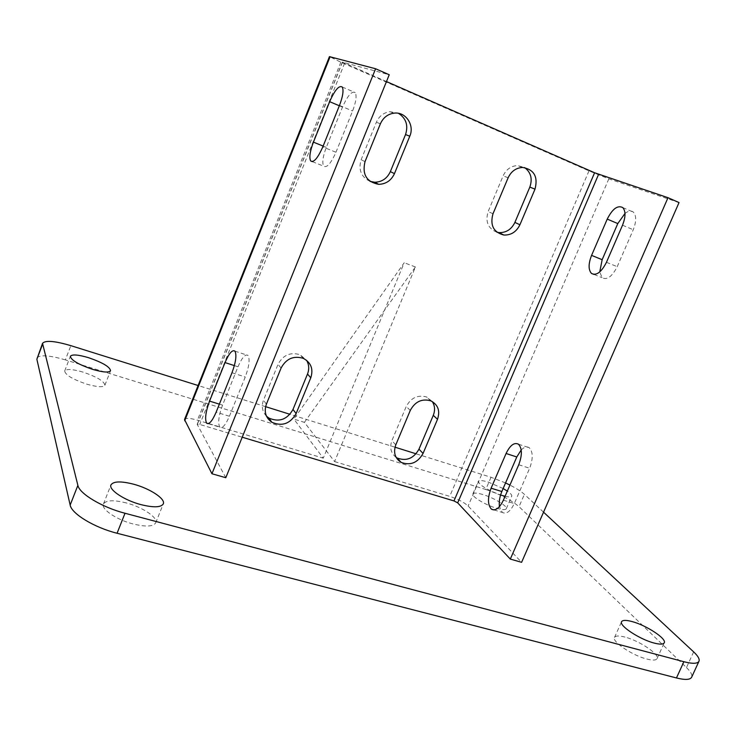 <?xml version="1.0" encoding="UTF-8"?>
<svg xmlns="http://www.w3.org/2000/svg" width="736" height="736" viewBox="0 0 736 736"><rect width="100%" height="100%" fill="white"/><g stroke="black" fill="none" stroke-linecap="round" stroke-linejoin="round"><path stroke-width="0.55" stroke-dasharray="3.68 2.76" d="M126.288 502.927C113.602 499.781 105.984 500.14 103.436 503.994C100.768 509.064 116.656 519.837 133.28 524.014C145.903 527.013 153.373 526.626 155.701 522.845C158.258 517.638 142.572 507.132 126.288 502.927M503.139 488.52L488.216 482.071C482.43 480.332 479.127 480.084 478.29 481.326C479.458 485.199 486.882 489.753 500.572 494.988M482.844 494.537C477.057 492.826 473.736 492.623 472.871 493.93C471.196 496.358 485.318 504.96 496.469 508.199C502.191 509.864 505.457 510.048 506.267 508.76C507.858 506.23 493.819 497.766 482.844 494.537M624.956 637.072C619.022 635.536 615.544 635.665 614.505 637.44C611.634 641.516 632.408 655.528 646.87 659.051C652.685 660.514 656.08 660.376 657.055 658.628C659.75 654.332 639.106 640.605 624.956 637.072M82.91 372.085C72.56 369.104 66.488 368.727 64.704 370.953C65.256 374.937 72.662 379.353 86.931 384.201C97.253 387.118 103.242 387.467 104.88 385.259C104.291 381.266 96.968 376.869 82.91 372.085M505.08 496.285C508.99 497.177 511.207 497.131 511.741 496.147C512.081 495.061 510.609 493.378 507.334 491.096M543.545 512.173L524.391 494.344C521.254 491.501 516.442 488.41 509.938 485.079M505.549 482.945L491.032 477.278L416.07 453.799M395.011 447.203L289.984 414.304M265.595 406.658L198.104 385.517M304.41 422.354L415.435 266.975L334.595 461.582L304.41 422.354L293.866 419.06L404.22 262.734L323.27 458.16L293.866 419.06M334.595 461.582L449.724 496.349C457.893 499.054 464.03 502.274 468.133 506L521.603 562.313M225.796 477.719L197.193 424.322L199.769 424.451L242.227 437.221M184.515 419.548C185.748 417.855 190.054 418.057 197.441 420.164L323.27 458.16M693.652 651.894L686.467 667.57L519.036 506.672L524.391 494.344M491.032 477.278L485.76 489.495L65.366 359.886L70.858 345.662M686.467 667.57C690.8 671.775 692.521 674.986 691.647 677.212M36.929 357.972C39.762 354.568 49.248 355.212 65.366 359.886M485.76 489.495C500.103 494.307 511.198 500.029 519.036 506.672M386.474 81.558L342.36 62.109L389.234 74.759M335.956 152.251L352.608 110.98C356.022 101.936 356.905 95.809 355.23 92.598C351.909 90.694 347.668 95.533 342.498 107.106L326.296 147.375C322.828 156.584 321.954 162.858 323.693 166.189C326.839 168.112 330.924 163.466 335.956 152.251L322.81 146.906M229.42 416.245L245.263 376.988C249.127 366.436 250.047 359.251 248.023 355.433C245.355 353.758 242.006 357.54 237.995 366.776L222.557 405.131C218.647 415.84 217.727 423.182 219.806 427.165C222.327 428.784 225.538 425.15 229.42 416.245L216.136 412.178M679.034 202.566L608.828 178.857L588.984 170.881L340.851 62.192L329.452 56.626M396.115 457.36C390.844 453.192 389.436 447.617 391.902 440.634L406.254 406.465C411.019 397.725 417.809 394.57 426.622 396.989L432.262 401.534M370.088 181.378C361.174 177.054 358.193 169.832 361.146 159.721L376.372 122.231C379.114 116.15 383.603 112.636 389.859 111.697L398.48 113.326M266.46 416.153C262.274 411.645 261.28 406.318 263.488 400.163L278.033 364.338C283.047 355.056 290.398 351.845 300.076 354.715L306.572 360.29M496.938 232.226C488.051 228.611 485.125 221.711 488.152 211.508L503.148 175.821C506.212 169.372 511.005 165.95 517.528 165.563L524.621 167.578M415.435 266.975L404.22 262.734M624.984 213.458C628.388 210.781 631.203 210.358 633.438 212.18C636.493 215.749 636.428 221.6 633.254 229.742L617.21 266.68C612.113 276.607 607.08 280.269 602.112 277.684L599.757 271.924M521.208 449.981C524.234 446.918 526.93 446.182 529.294 447.764C533.066 451.867 533.186 458.694 529.644 468.243L514.308 503.534C510.398 511.492 506.405 514.464 502.32 512.449L499.45 506.626M344.623 63.213L199.769 424.451M342.507 62.128L197.23 424.589M340.851 62.192L197.441 420.164M588.984 170.881L449.724 496.349M608.828 178.857L468.133 506M518.742 464.747L529.644 468.243M503.387 500.195L514.308 503.534M622.518 225.207L633.254 229.742M606.455 262.301L617.21 266.68M234.379 365.608L237.995 366.776M231.996 372.729L245.263 376.988M219.365 404.138L222.557 405.131M339.342 105.772L342.498 107.106M339.48 105.432L352.608 110.98M323.132 146.087L326.296 147.375M508.125 177.79L503.148 175.821M492.982 213.79L488.152 211.508M281.078 368.074L278.033 364.338M266.377 404.202L263.488 400.163M380.402 123.786L376.372 122.231M365.019 161.626L361.146 159.721M410.283 410.412L406.254 406.465M395.793 444.857L391.902 440.634M103.436 503.994L110.98 484.877M472.871 493.93L478.29 481.326M614.505 637.44L621.58 621.718M64.704 370.953L70.371 356.279M342.36 62.109L197.193 424.322M493.948 509.919L502.32 512.449M518.503 444.222L529.294 447.764M594.016 274.436L602.112 277.684M622.794 207.598L633.438 212.18M234.913 351.127L248.023 355.433M208.214 423.66L219.806 427.165M342.231 87.004L355.23 92.598M312.34 161.644L323.693 166.189M104.88 385.259L110.566 370.714M657.055 658.628L664.258 642.804M506.267 508.76L511.741 496.147M155.701 522.845L163.291 503.884M522.624 167.44L517.528 165.563M303.296 358.349L300.076 354.715M394.008 113.16L389.859 111.697M430.808 400.835L426.622 396.989"/><path stroke-width="1.1" d="M133.713 484.233C121.035 480.994 113.454 481.215 110.98 484.877C108.404 489.707 124.393 500.342 140.999 504.638C153.603 507.739 161.037 507.481 163.291 503.884C165.756 498.916 149.978 488.548 133.713 484.233M500.572 494.988L505.08 496.285M631.966 621.534C626.042 619.96 622.573 620.025 621.58 621.718C618.801 625.591 639.694 639.418 654.138 643.052C659.944 644.552 663.32 644.469 664.258 642.804C666.862 638.71 646.098 625.168 631.966 621.534M88.504 357.678C78.154 354.642 72.11 354.172 70.371 356.279C70.978 360.125 78.412 364.495 92.681 369.389C103.003 372.37 108.965 372.802 110.566 370.714C109.912 366.859 102.562 362.517 88.504 357.678M507.334 491.096L503.139 488.52M198.104 385.517L70.858 345.662C54.74 340.897 45.301 340.124 42.532 343.344L77.878 485.364C79.405 493.746 102.276 507.417 125.01 513.259L683.882 661.719C692.558 663.927 697.581 663.771 698.979 661.259C699.807 659.134 698.032 656.006 693.652 651.894L543.545 512.173M509.938 485.079L505.549 482.945M416.07 453.799L395.011 447.203M289.984 414.304L265.595 406.658M510.306 559.084L668.003 197.699L679.034 202.566L521.603 562.313L510.306 559.084L457.691 502.863L453.983 500.922L242.227 437.221M225.796 477.719L211.95 473.754L184.515 419.548L329.452 56.626L375.608 68.752L389.234 74.759L225.796 477.719M42.486 344.549L36.864 359.232L70.159 505.071L77.878 485.364M125.01 513.259L117.07 533.25L676.458 677.957L683.882 661.719M698.979 661.259L691.647 677.212C690.202 679.852 685.133 680.101 676.458 677.957M117.07 533.25C94.318 527.565 71.558 513.756 70.159 505.071M36.864 359.232L42.532 343.344M668.003 197.699L594.596 172.767L386.474 81.558M410.283 410.412L395.793 444.857C393.18 452.511 394.956 458.353 401.111 462.374C410.394 465.814 417.708 462.834 423.062 453.422L437.506 419.327C440.303 410.844 438.076 404.68 430.808 400.835C421.93 398.397 415.095 401.589 410.283 410.412M380.402 123.786L365.019 161.626C361.992 174.404 366.546 181.976 378.681 184.331C385.958 184.11 391.212 180.541 394.459 173.622L409.786 136.215C414.828 125.102 405.591 111.44 394.008 113.16C387.697 114.108 383.162 117.659 380.402 123.786M281.078 368.074L266.377 404.202C263.847 411.81 265.668 417.827 271.842 422.262C282.155 426.678 290.26 423.77 296.13 413.549L310.776 377.807C313.554 369.049 311.061 362.563 303.296 358.349C293.544 355.46 286.138 358.708 281.078 368.074M508.125 177.79L492.982 213.79C489.872 225.244 493.497 232.328 503.875 235.042C511.088 235.272 516.442 231.849 519.91 224.774L534.998 189.152C538.209 176.75 534.088 169.51 522.624 167.44C516.056 167.836 511.216 171.286 508.125 177.79M375.608 68.752L211.95 473.754M339.48 105.432C342.912 96.342 343.832 90.197 342.231 87.004C339.011 85.146 334.825 90.031 329.654 101.678L313.435 142.14C309.948 151.386 309.037 157.67 310.702 160.982C313.748 162.877 317.777 158.185 322.81 146.906L339.48 105.432M231.996 372.729C235.879 362.13 236.845 354.936 234.913 351.127C232.328 349.48 229.034 353.298 225.023 362.581L209.567 401.111C205.638 411.866 204.663 419.226 206.65 423.191C209.088 424.792 212.253 421.121 216.136 412.178L231.996 372.729M432.262 401.534C434.912 405.711 435.252 410.32 433.283 415.352L418.977 449.172C413.669 458.5 406.41 461.454 397.201 458.022L396.115 457.36M398.48 113.326C406.097 118.312 408.452 125.396 405.536 134.55L390.356 171.626C387.145 178.489 381.929 182.022 374.716 182.234L370.088 181.378M306.572 360.29C309.056 364.568 309.368 369.141 307.51 374.017L292.992 409.464C287.178 419.594 279.146 422.464 268.907 418.076L266.46 416.153M524.621 167.578C530.932 172.362 532.662 178.876 529.828 187.1L514.896 222.41C511.456 229.43 506.147 232.824 498.98 232.594L496.938 232.226M599.757 271.924L602.158 259.688L617.789 223.569L624.984 213.458M499.45 506.626C498.833 501.878 499.634 496.846 501.842 491.519L516.792 456.964L521.208 449.981M591.578 255.383L607.237 219.107C612.472 208.794 617.66 204.958 622.794 207.598C625.802 211.158 625.71 217.028 622.518 225.207L606.455 262.301C601.358 272.274 596.353 275.982 591.45 273.406C588.294 269.744 588.34 263.736 591.578 255.383L602.158 259.688M491.105 488.207L506.083 453.496C510.131 445.197 514.271 442.106 518.503 444.222C522.21 448.316 522.293 455.161 518.742 464.747L503.387 500.195C499.477 508.18 495.503 511.18 491.473 509.174C487.628 504.96 487.508 497.968 491.105 488.207L501.842 491.519M594.596 172.767L453.983 500.922M598.589 174.377L457.691 502.863M330.124 56.7L184.681 420.817M506.083 453.496L516.792 456.964M607.237 219.107L617.789 223.569M225.023 362.581L234.379 365.608M209.567 401.111L219.365 404.138M329.654 101.678L339.342 105.772M313.435 142.14L323.132 146.087M534.998 189.152L529.828 187.1M519.91 224.774L514.896 222.41M310.776 377.807L307.51 374.017M296.13 413.549L292.992 409.464M409.786 136.215L405.536 134.55M394.459 173.622L390.356 171.626M437.506 419.327L433.283 415.352M423.062 453.422L418.977 449.172M491.473 509.174L493.948 509.919M591.45 273.406L594.016 274.436M206.65 423.191L208.214 423.66M310.702 160.982L312.34 161.644M503.875 235.042L498.98 232.594M271.842 422.262L268.907 418.076M378.681 184.331L374.716 182.234M401.111 462.374L397.201 458.022"/></g></svg>
